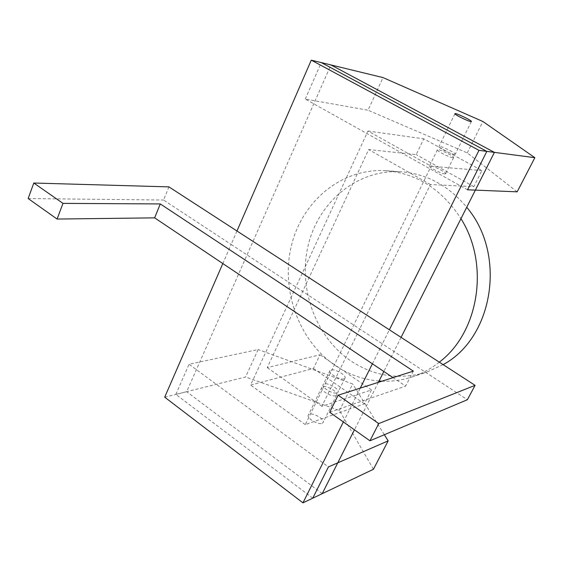 <?xml version="1.0" encoding="UTF-8"?>
<svg xmlns="http://www.w3.org/2000/svg" width="563" height="563" viewBox="0 0 563 563"><rect width="100%" height="100%" fill="white"/><g stroke="black" fill="none" stroke-linecap="round" stroke-linejoin="round"><path stroke-width="0.42" stroke-dasharray="2.81 2.11" d="M236.974 230.999L231.133 244.441L382.361 343.845L389.378 329.791M168.928 186.888L163.566 200.034L231.133 244.441L222.821 263.554M343.353 421.954L360.25 388.132M372.396 363.811L382.361 343.845L467.367 399.723M164.699 397.175L186.663 391.693L330.938 64.935M322.219 493.667L186.663 391.693M401.074 337.378L383.86 371.496M378.399 382.312L354.437 429.815M28.15 198.542L163.566 200.034M413.348 371.116L405.641 386.091L393.016 377.632M329.693 412.278L405.641 386.091M322.099 423.306L323.042 422.637C325.822 419.217 310.558 411.166 308.44 414.924C305.941 417.753 317.961 425.156 322.099 423.306M335.696 395.683C331.628 397.337 319.446 389.969 321.853 387.337C323.866 383.811 339.292 391.883 336.625 395.071L335.696 395.683M312.739 498.185L175.846 394.396L245.567 376.992L258.171 349.539L189.055 364.247L328.44 466.91M175.846 394.396L189.055 364.247M373.452 469.268L339.482 410.511L245.567 376.992M339.482 410.511L352.656 383.952L258.171 349.539M384.339 434.727L352.656 383.952M454.468 154.48L455.171 154.41C456.825 153.467 439.921 145.233 438.985 146.507C437.409 147.224 451.047 154.255 454.468 154.48M467.55 189.801L305.28 99.074L368.04 110.207L383.016 77.588M305.28 99.074L321.269 62.584M517.165 191.828L467.283 152.918L368.04 110.207M467.283 152.918L482.878 121.488M444.89 173.925L445.622 173.805C447.36 172.672 430.575 164.445 429.541 165.916C427.894 166.796 441.42 173.861 444.89 173.925M452.863 157.739C449.436 157.541 435.818 150.504 437.402 149.758C438.359 148.449 455.235 156.683 453.574 157.654L452.863 157.739M337.075 392.897L337.997 392.284C340.657 389.117 325.21 381.052 323.211 384.55C320.811 387.161 333.007 394.522 337.075 392.897M343.979 378.864C339.953 380.391 327.673 373.044 330.031 370.531C331.966 367.153 347.498 375.24 344.894 378.28L343.979 378.864M481.9 170.596L431.089 166.226L305.28 424.629L364.458 403.854L371.467 389.927L321.881 406.303L430.428 184.537L473.814 186.649L481.9 170.596L423.77 138.829L416.191 154.607L368.652 149.547L267.27 367.611L320.016 354.767L313.415 368.505L250.598 385.057L367.963 131.031L431.089 166.226M305.28 424.629L250.598 385.057M364.458 403.854L313.415 368.505M371.467 389.927L320.016 354.767M321.881 406.303L267.27 367.611M430.428 184.537L368.652 149.547M473.814 186.649L416.191 154.607M367.963 131.031L423.77 138.829M443.13 364.634L426.585 372.157C399.681 380.187 374.451 376.457 350.904 360.967C315.132 336.695 297.595 287.369 308.461 244.251C319.137 201.132 358.103 168.851 401.461 171.792C426.951 173.911 448.697 185.734 466.713 207.268M379.054 381.017C363.1 379.694 348.37 374.437 334.879 365.253C298.397 340.221 280.501 289.544 291.507 245.243C302.324 200.949 341.973 167.725 386.253 170.723C417.162 173.545 442.068 189.527 460.956 218.683M439.309 362.157C430.934 368.779 421.863 373.712 412.109 376.95C402.214 380.187 392.158 381.601 381.925 381.186M321.853 387.337L308.44 414.924M336.625 395.071L323.042 422.637M454.925 113.733L438.985 146.507M471.358 121.552L455.171 154.41M437.402 149.758L429.541 165.916M453.574 157.654L445.622 173.805M330.031 370.531L323.211 384.55M344.894 378.28L337.997 392.284M412.109 376.95L426.585 372.157M386.253 170.723L401.461 171.792"/><path stroke-width="0.84" d="M222.821 263.554L164.699 397.175L302.957 502.843L343.353 421.954M360.25 388.132L372.396 363.811M389.378 329.791L168.928 186.888L33.801 183.024L62.986 203.377L160.293 203.94L413.348 371.116L338.103 395.226L378.751 423.573L475.088 385.352L389.378 329.791L478.993 150.349L311.276 60.157L236.974 230.999M478.993 150.349L494.413 152.376L401.074 337.378M311.276 60.157L330.938 64.935L494.413 152.376M302.957 502.843L322.219 493.667L354.437 429.815M383.86 371.496L378.399 382.312M475.088 385.352L467.367 399.723L369.94 440.801L378.751 423.573M33.801 183.024L28.15 198.542L57.088 219.056L62.986 203.377M160.293 203.94L154.635 217.853L57.088 219.056M393.016 377.632L154.635 217.853M338.103 395.226L329.693 412.278L369.94 440.801M388.167 440.864L328.44 466.91L312.739 498.185L373.452 469.268L388.167 440.864L384.339 434.727M470.682 121.545C467.367 121.038 453.525 114.064 454.974 113.635C455.756 112.691 472.857 120.946 471.358 121.552L470.682 121.545M383.016 77.588L321.269 62.584L486.84 151.384L534.85 157.682L482.878 121.488L383.016 77.588M486.84 151.384L467.55 189.801L517.165 191.828L534.85 157.682M466.713 207.268C506.904 254.349 493.287 337.863 443.13 364.634M460.956 218.683C489.944 264.385 478.937 332.388 439.309 362.157M381.925 381.186L379.054 381.017"/></g></svg>
